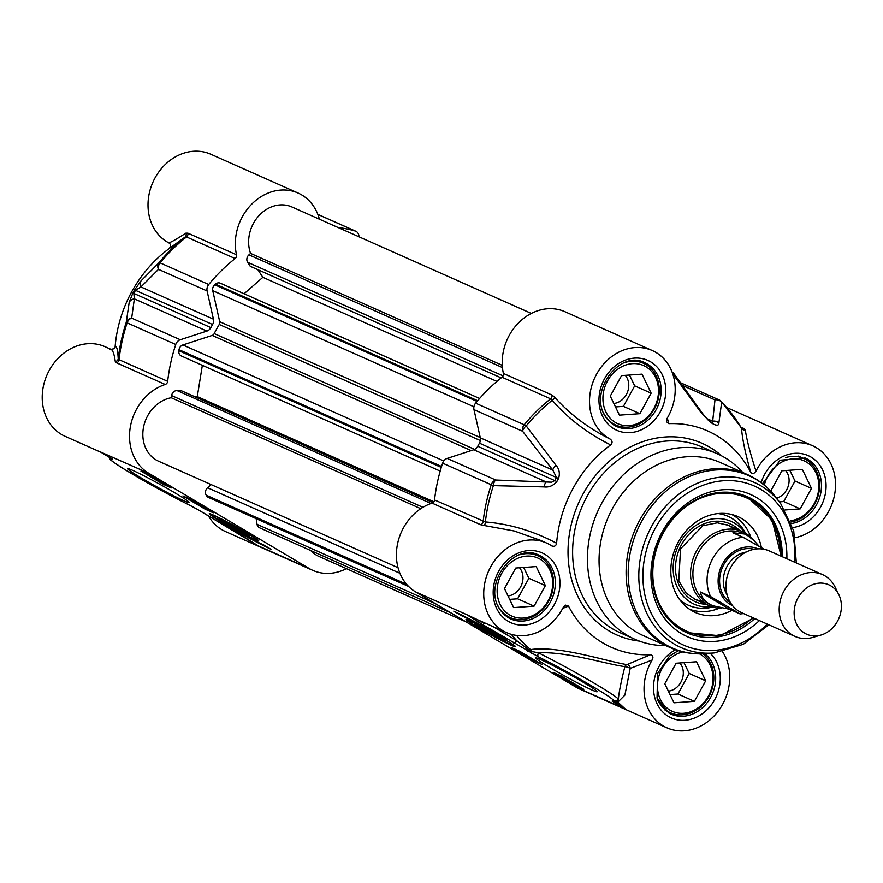 <?xml version="1.0" encoding="UTF-8"?>
<svg xmlns="http://www.w3.org/2000/svg" width="883" height="883" viewBox="0 0 883 883"><rect width="100%" height="100%" fill="white"/><g stroke="black" fill="none" stroke-linecap="round" stroke-linejoin="round"><path stroke-width="1.32" d="M208.399 515.804A49.062 41.512 114 0 0 225.463 531.533L312.77 570.352A49.062 41.512 -66 0 1 309.105 568.453L148.774 473.266A49.062 41.512 -66 0 1 130.452 426.323A49.062 41.512 -66 0 1 165.22 384.469A3.389 2.859 114 0 0 167.66 381.313A159.017 134.558 -66 0 1 175.75 344.491A6.766 5.728 -66 0 1 180.287 339.745L206.876 331.092A6.766 5.728 114 0 0 210.871 327.615A128.565 108.797 -66 0 1 212.571 324.514A6.766 5.728 114 0 0 213.432 319.171L207.097 290.971A6.766 5.728 -66 0 1 208.73 284.503A159.017 134.558 -66 0 1 235.143 258.553A3.389 2.859 114 0 0 236.512 254.779A49.062 41.512 -66 0 1 251.843 204.028A49.062 41.512 -66 0 1 298.112 193.068A49.062 41.512 -66 0 1 319.392 219.183M111.159 349.425L105 346.688A49.062 41.512 114 0 0 47.13 374.646A49.062 41.512 114 0 0 65.132 436.334L101.214 452.383M110.099 349.48C112.307 348.73 114.028 352.747 115.287 361.533A3.389 3.212 177 0 0 118.223 358.697C117.704 349.547 116.666 345.628 115.11 346.931L114.481 348.664L111.004 349.348M115.11 346.931A118.421 100.198 -66 0 1 169.161 248.598L185.088 237.052L186.523 236.942L235.143 258.553M298.112 193.068L210.794 154.238A49.062 41.512 114 0 0 153.532 180.883A49.062 41.512 114 0 0 168.73 242.825C170.982 244.216 171.125 246.136 169.161 248.598M236.512 254.779L187.902 233.156L185.86 233.156C176.423 239.26 170.706 242.483 168.73 242.825M185.86 233.156A3.389 3.102 -126.9 0 1 185.088 237.052A158.245 133.907 114 0 0 159.05 262.67A6.766 6.126 47.1 0 0 158.487 269.359A6.766 5.728 -66 0 1 160.11 262.88A6.766 1.126 -140.5 0 0 159.05 262.67L141.048 280.838A6.766 6.093 42.4 0 0 140.916 286.931L158.487 269.359L207.097 290.971M115.287 361.533L116.6 362.847A3.389 2.859 114 0 0 119.039 359.69L118.223 358.697A158.245 133.907 114 0 1 126.236 322.372L127.13 322.869A6.766 5.728 -66 0 1 131.666 318.134A6.766 6.38 -174.8 0 0 126.236 322.372L129.194 302.405A6.766 6.358 -168.6 0 1 134.359 298.851L133.841 293.366A128.565 108.797 -66 0 1 135.541 290.264L140.916 286.931L213.432 319.171M186.39 503.575A3.389 2.064 -63.5 0 1 186.269 503.52A3.389 2.064 -63.5 0 1 186.258 503.52A3.389 2.064 -63.5 0 1 186.147 503.453A54.139 2.87 28.8 0 1 138.123 477.46A54.139 2.87 28.8 0 1 110.96 459.833L112.605 459.281L100.905 452.195M193.068 506.952A3.389 1.523 -62.7 0 1 192.991 506.919L192.991 506.919A3.389 1.523 -62.7 0 1 192.913 506.875L186.147 503.453M109.635 458.531A3.389 3.366 -32 0 0 110.96 459.833M111.711 458.52A3.389 3.245 108.3 0 0 112.605 459.281M110.176 457.593A3.389 1.313 -59.9 0 0 110.232 457.637L112.064 458.73M100.243 451.809L110.243 457.637A3.389 1.313 -59.9 0 0 110.298 457.67M197.207 509.226A3.389 1.512 -59.7 0 0 197.273 509.27L197.273 509.27A3.389 1.512 -59.7 0 0 197.362 509.314L192.913 506.875M211.214 517.46A3.389 1.799 -59.3 0 0 211.313 517.526L211.313 517.526A3.389 1.799 -59.3 0 0 211.412 517.57L197.362 509.314M242.35 535.948A3.389 1.799 -59.3 0 0 242.45 536.014A3.389 1.799 -59.3 0 0 242.549 536.058L211.412 517.57M309.105 568.453L258.035 545.749A49.062 41.512 114 0 1 256.136 544.535L242.549 536.058M148.774 473.266L100.485 451.953M141.048 280.838L134.569 289.922A127.803 108.145 114 0 0 132.88 293.001L129.194 302.405M337.946 227.439A159.017 134.558 -66 0 1 355.154 230.993A6.766 5.728 -66 0 1 355.783 231.225A6.766 5.728 -66 0 1 358.862 235.507L359.072 236.832M247.748 533.42A28.234 1.49 -151.2 0 0 222.98 519.745A28.234 1.49 -151.2 0 0 209.282 513.663A28.234 1.49 -151.2 0 0 226.931 525.065A28.234 1.49 -151.2 0 0 258.752 540.86A28.234 1.49 -151.2 0 0 247.748 533.42M175.397 493.156A35.077 1.854 -151.2 0 0 127.671 468.597A35.077 1.854 -151.2 0 0 157.417 487.184A35.077 1.854 -151.2 0 0 189.05 502.35A35.077 1.854 -151.2 0 0 175.397 493.156M270.993 549.27A48.72 2.583 28.8 0 1 218.454 520.992A40.596 2.152 -151.2 0 0 263.598 544.877L270.993 549.27M163.134 484.248L140.938 471.069L149.172 474.723L171.368 487.913L163.134 484.248L163.642 483.321M205.066 509.138L182.869 495.959L191.103 499.623L213.3 512.802L205.066 509.138L205.573 508.222M229.679 525.937A17.252 0.916 -151.2 0 0 232.074 527.283A17.252 0.916 -151.2 0 0 249.116 535.562A17.252 0.916 -151.2 0 0 234.436 526.5A17.252 0.916 -151.2 0 0 218.918 518.961A17.252 0.916 -151.2 0 0 229.679 525.937M232.417 527.283A14.205 0.751 28.8 0 1 221.545 520.495A14.205 0.751 28.8 0 1 234.359 526.643A14.205 0.751 28.8 0 1 246.412 534.171A14.205 0.751 28.8 0 1 232.417 527.283M240.805 531.389L226.092 523.2L235.077 527.317L241.898 531.4L240.805 531.389L241.07 530.904M232.913 527.294L233.388 526.434M346.423 568.652A49.062 41.512 -66 0 1 312.77 570.352M753.663 540.253A40.596 34.36 114 0 0 742.526 531.621A40.596 34.36 114 0 0 695.495 552.935A40.596 34.36 114 0 0 706.499 604.248A40.596 34.36 114 0 0 709.535 605.826A40.596 34.36 114 0 0 721.4 608.365M838.85 594.712L835.064 586.985A33.83 28.631 114 0 0 822.47 574.579L769.281 550.926A33.83 28.631 114 0 0 730.086 568.685A33.83 28.631 114 0 0 739.248 611.444A33.83 28.631 114 0 0 741.786 612.758L794.976 636.411A33.83 28.631 114 0 0 812.625 637.449L820.903 635.076A27.064 22.903 114 0 0 838.85 594.712A27.064 22.903 114 0 0 802.029 592.14A27.064 22.903 114 0 0 804.755 633.199A27.064 22.903 114 0 0 820.903 635.076M764.259 549.314L743.122 537.317L732.901 532.769L744.535 533.994L747.746 535.694L754.126 540.694L759.214 546.323M729.347 609.204L712.636 605.716L709.612 604.16C704.468 601.058 701.378 596.996 700.351 591.985L710.561 596.533L740.175 613.961L729.347 609.204L700.351 591.985M744.535 533.994L743.122 533.365A39.249 33.212 114 0 0 697.658 553.972A39.249 33.212 114 0 0 708.287 603.575A39.249 33.212 114 0 0 711.223 605.098L712.636 605.716M822.47 574.579A33.83 28.631 114 0 0 783.287 592.338A33.83 28.631 114 0 0 792.448 635.098A33.83 28.631 114 0 0 794.976 636.411M482.361 629.347A17.252 0.916 -151.2 0 0 501.434 639.678A17.252 0.916 -151.2 0 0 505.882 641.345A17.252 0.916 -151.2 0 0 491.202 632.283A17.252 0.916 -151.2 0 0 475.683 624.745A17.252 0.916 -151.2 0 0 482.361 629.347M477.008 626.974A28.234 1.49 -151.2 0 0 502.449 640.992A28.234 1.49 -151.2 0 0 515.517 646.643A28.234 1.49 -151.2 0 0 491.478 631.775A28.234 1.49 -151.2 0 0 466.047 619.447A28.234 1.49 -151.2 0 0 477.008 626.974M483.84 630.009A14.205 0.751 28.8 0 1 478.31 626.29A14.205 0.751 28.8 0 1 491.125 632.427A14.205 0.751 28.8 0 1 503.178 639.954A14.205 0.751 28.8 0 1 483.84 630.009M494.546 635.694L482.217 628.365L495.518 635.197L499.303 637.802L494.546 635.694L494.988 634.91M486.003 630.97L486.412 630.23M477.67 619.778L466.721 614.634L482.217 624.325L538.608 656.941A54.139 2.87 28.8 0 1 586.632 682.934A54.139 2.87 28.8 0 1 613.795 700.561L612.151 701.102L625.407 709.104L615.848 702.162A3.389 1.313 120.1 0 1 614.458 702.725M610.23 439.138C588.221 428.123 569.656 414.116 554.535 397.096A3.389 1.932 -40.7 0 1 552.25 400.308C567.968 418.476 587.438 433.343 610.661 444.911C612.67 442.924 612.526 441.003 610.23 439.138A49.062 41.512 -66 0 1 595.043 377.196A49.062 41.512 -66 0 1 652.294 350.551L564.988 311.732A49.062 41.512 114 0 0 518.729 322.692A49.062 41.512 114 0 0 503.398 373.443A3.389 2.859 -66 0 1 502.019 377.229A159.017 134.558 114 0 0 475.606 403.167A6.766 5.728 114 0 0 473.972 409.635L480.308 437.836A6.766 5.728 -66 0 1 479.447 443.178A128.565 108.797 114 0 0 477.747 446.279A6.766 5.728 -66 0 1 473.752 449.756L447.162 458.409A6.766 5.728 114 0 0 442.626 463.156A159.017 134.558 114 0 0 434.535 499.977A3.389 2.859 -66 0 1 432.096 503.133A49.062 41.512 114 0 0 397.328 544.999A49.062 41.512 114 0 0 415.65 591.93L575.981 687.129A49.062 41.512 114 0 0 579.645 689.016L666.963 727.846A49.062 41.512 -66 0 1 652.118 660.054C653.575 657.316 653.023 655.539 650.44 654.733L626.963 664.623C606.235 661.301 559.358 645.418 530.573 649.601A158.068 133.752 -66 0 1 516.544 635.418M549.369 667.239A35.077 1.854 -151.2 0 0 581.268 684.8A35.077 1.854 -151.2 0 0 597.184 691.621A35.077 1.854 -151.2 0 0 567.339 673.199A35.077 1.854 -151.2 0 0 535.804 657.868A35.077 1.854 -151.2 0 0 549.369 667.239M453.763 611.124A48.72 2.583 28.8 0 1 506.312 639.402A40.596 2.152 -151.2 0 0 461.169 615.517L453.763 611.124M561.621 676.146L583.818 689.325L575.584 685.661L553.387 672.482L561.621 676.146M519.69 651.246L541.886 664.424L533.652 660.76L511.456 647.581L519.69 651.246M533.652 660.76L534.16 659.844M575.584 685.661L576.091 684.733M484.646 623.277A48.72 2.583 -151.2 0 0 480.507 621.036M461.169 615.517L461.489 614.91M477.295 619.645A40.596 2.152 28.8 0 1 484.513 623.42M613.795 700.561A3.389 3.366 148 0 0 618.387 699.215A57.516 3.046 -151.2 0 0 589.524 680.473A57.516 3.046 -151.2 0 0 538.498 652.857C566.091 651.235 606.08 664.148 624.877 666.632C621.036 681.875 618.873 692.736 618.387 699.215L617.537 701.279L612.747 701.367A3.389 3.245 -71.7 0 1 612.714 701.356L612.714 701.356A3.389 3.245 -71.7 0 1 612.151 701.102M575.981 687.129L625.407 709.104L617.868 702.128A3.389 1.987 141.3 0 0 615.848 702.162L615.396 701.897M531.842 653.519A3.389 1.523 117.3 0 1 531.533 651.444L538.498 652.846A3.389 2.064 116.5 0 0 538.608 656.941M511.367 634.358A161.07 136.291 114 0 0 516.621 640.583L529.303 650.23A3.389 1.744 -49.5 0 1 530.573 649.601A3.389 2.075 82.5 0 1 531.533 651.444L529.303 650.23A3.389 1.512 120.3 0 1 527.405 651.08M493.2 626.676L516.621 640.583A3.389 1.799 120.7 0 1 513.343 642.813M484.899 622.99A3.389 1.799 120.7 0 1 482.217 624.325M617.074 701.521A3.389 3.168 100 0 1 617.868 702.128L624.877 695.131L630.197 668.42A3.389 0.706 -161.9 0 0 624.877 666.632A3.389 2.748 102.4 0 1 626.963 664.623A3.389 2.693 -115.3 0 1 630.197 668.42L652.118 660.054M610.661 444.911A118.421 100.198 114 0 0 556.61 543.244C533.718 531.069 509.977 523.972 485.374 521.952L434.535 499.977M562.692 608.398L568.52 606.091L565.451 605.109L563.266 607.305A49.062 41.512 -66 0 1 506.632 632.647A49.062 41.512 -66 0 1 488.641 570.959A49.062 41.512 -66 0 1 546.5 543.001A49.062 41.512 -66 0 1 551.599 545.793L551.82 545.926M551.599 545.793C554.303 546.897 555.981 546.047 556.61 543.244M568.52 606.091A118.421 100.198 114 0 0 650.44 654.733M722.537 651.709A49.062 41.512 -66 0 1 718.74 710.418A49.062 41.512 -66 0 1 666.963 727.846M756.003 471.092C750.373 453.774 746.797 440.065 745.296 429.955A3.389 3.146 -4.1 0 1 741.521 428.343C742.338 439.061 745.407 453.707 750.738 472.295C752.283 474.303 754.038 473.906 756.003 471.092A49.062 41.512 -66 0 1 812.625 445.749A49.062 41.512 -66 0 1 834.578 494.789A49.062 41.512 -66 0 1 795.241 537.659M750.738 472.295A118.421 100.198 114 0 0 668.817 423.663L667.305 418.067M652.294 350.551A49.062 41.512 -66 0 1 667.14 418.332L666.488 421.732L668.817 423.663M742.769 472.493A101.501 85.894 114 0 0 717.338 453.774A101.501 85.894 114 0 0 599.767 507.063A101.501 85.894 114 0 0 627.272 635.341A101.501 85.894 114 0 0 634.866 639.27A101.501 85.894 114 0 0 665.793 645.616M497.427 604.811A33.83 28.631 114 0 0 507.659 616.257A33.83 28.631 114 0 0 510.186 617.57A33.83 28.631 114 0 0 550.087 598.288A33.83 28.631 114 0 0 537.681 555.738A33.83 28.631 114 0 0 519.668 554.811M509.623 614.921A31.799 26.909 -66 0 1 512.493 561.257A31.799 26.909 -66 0 1 552.648 585.098A31.799 26.909 -66 0 1 509.623 614.921M534.083 606.135L513.641 607.603L504.48 588.564L515.76 568.045L536.202 566.577L545.363 585.628L534.083 606.135L517.604 598.806L528.884 578.299L523.685 567.482M509.69 599.38L517.604 598.806M545.363 585.628L528.884 578.299M508.034 595.937A16.634 14.073 114 0 0 521.555 584.921A16.634 14.073 114 0 0 519.502 567.78M657.758 700.009A33.83 28.631 114 0 0 667.978 711.455A33.83 28.631 114 0 0 670.517 712.758A33.83 28.631 114 0 0 708.928 696.488A33.83 28.631 114 0 0 702.901 653.839M699.535 653.884A31.799 26.909 -66 0 1 708.751 695.451A31.799 26.909 -66 0 1 669.943 710.12A31.799 26.909 -66 0 1 658.332 678.376A31.799 26.909 -66 0 1 682.945 651.897M694.402 701.323L673.972 702.802L664.811 683.751L676.091 663.243L696.521 661.775L705.683 680.815L694.402 701.323L677.934 694.005L689.215 673.486L684.005 662.669M670.009 694.568L677.934 694.005M705.683 680.815L689.215 673.486M668.354 691.124A16.634 14.073 114 0 0 681.875 680.109A16.634 14.073 114 0 0 679.833 662.967M790.87 522.052A33.83 28.631 114 0 0 818.839 492.835A33.83 28.631 114 0 0 803.806 458.487A33.83 28.631 114 0 0 785.793 457.56M764.325 485.12A31.799 26.909 -66 0 1 796.367 458.862A31.799 26.909 -66 0 1 818.662 489.381A31.799 26.909 -66 0 1 790.34 520.738M770.704 491.125L781.885 470.794L802.316 469.326L811.477 488.365L800.208 508.884L784.976 509.977M779.38 501.875L783.729 501.555L795.009 481.047L789.799 470.231M800.208 508.884L783.729 501.555M811.477 488.365L795.009 481.047M776.61 498.189A16.634 14.073 114 0 0 788.166 486.334A16.634 14.073 114 0 0 785.627 470.529M603.232 412.372A33.83 28.631 114 0 0 613.453 423.818A33.83 28.631 114 0 0 615.981 425.12A33.83 28.631 114 0 0 655.892 405.838A33.83 28.631 114 0 0 643.475 363.288A33.83 28.631 114 0 0 625.462 362.361M615.418 422.482A31.799 26.909 -66 0 1 618.288 368.807A31.799 26.909 -66 0 1 658.453 392.648A31.799 26.909 -66 0 1 615.418 422.482M639.877 413.685L619.447 415.153L610.285 396.114L621.555 375.606L641.996 374.138L651.157 393.178L639.877 413.685L623.409 406.368L634.678 385.849L629.48 375.032M615.484 406.931L623.409 406.368M651.157 393.178L634.678 385.849M613.828 403.487A16.634 14.073 114 0 0 627.349 392.471A16.634 14.073 114 0 0 625.296 375.33M740.716 427.46L741.521 428.343L740.716 427.46M745.296 429.955L743.961 428.542A3.389 2.859 -66 0 1 741.897 428.542L721.179 401.324A6.766 6.766 0 0 0 719.126 399.911A6.766 5.728 114 0 0 714.987 399.922A6.766 6.302 3.7 0 1 721.665 402.207A6.766 3.422 -44.9 0 0 721.179 401.324M432.096 503.133L480.705 524.745L483.961 525.462A3.389 1.821 94.5 0 0 485.374 521.952A158.245 133.907 -66 0 1 493.387 485.628A6.766 3.411 -87.3 0 1 495.771 480.032A6.766 5.728 114 0 0 491.235 484.767L493.387 485.628L544.149 486.908A6.766 3.201 -88.3 0 1 546.268 482.008L495.771 480.032L447.162 458.409M483.961 525.462L514.193 530.981L540.694 540.396M554.535 397.096L552.007 395.054A3.389 2.859 -66 0 1 550.628 398.84L552.25 400.308A158.245 133.907 -66 0 0 526.213 425.926A6.766 1.126 -140.5 0 0 524.215 424.778A6.766 5.728 114 0 0 522.593 431.257A6.766 3.664 -38.4 0 1 526.213 425.926L556.003 465.352A6.766 3.466 -37.2 0 0 552.824 470.076L556.478 477.427A128.565 108.797 114 0 0 554.778 480.529L551.743 482.184L546.268 482.008L473.752 449.756M672.338 372.736A6.766 3.764 -36.3 0 1 673.983 373.686A6.766 3.764 -36.3 0 1 674.016 373.73M672.669 373.675L700.914 412.394A6.766 3.576 -35 0 1 702.46 413.31A6.766 3.576 -35 0 1 702.592 413.52M700.914 412.394L711.069 422.714A127.803 108.145 -66 0 1 713.63 424.237C717.139 425.816 718.883 425.429 718.872 423.067L721.665 402.207A158.245 133.907 -66 0 1 741.521 428.343M682.636 385.529L714.987 399.922L712.68 421.191A6.766 6.269 9.3 0 1 718.872 423.067M706.654 418.509L712.68 421.191L712.482 422.902A128.565 108.797 114 0 0 710.241 421.566M544.149 486.908C549.049 487.504 553.288 485.705 556.864 481.533A127.803 108.145 -66 0 1 558.564 478.454C560.12 473.288 559.27 468.917 556.003 465.352M636.235 631.963A94.735 80.165 114 0 0 643.321 635.628L670.352 647.647A94.735 80.165 114 0 1 663.276 643.983A94.735 80.165 114 0 1 637.603 524.248A94.735 80.165 114 0 1 747.338 474.524L720.296 462.493A94.735 80.165 114 0 0 610.561 512.228A94.735 80.165 114 0 0 636.235 631.963M786.863 558.751A77.814 65.85 114 0 0 687.747 502.891A77.814 65.85 114 0 0 681.499 633.663A77.814 65.85 114 0 0 759.369 620.572M754.81 618.541A74.437 62.98 -66 0 1 687.051 632.846A74.437 62.98 -66 0 1 681.477 629.976A74.437 62.98 -66 0 1 661.312 535.893A74.437 62.98 -66 0 1 747.526 496.82A74.437 62.98 -66 0 1 782.294 556.709M780.98 556.124A74.437 62.98 114 0 0 746.875 496.533L772.117 519.999L781.157 556.202M761.4 547.615A52.439 44.371 114 0 0 736.058 515.849A52.439 44.371 114 0 0 676.08 546.511A52.439 44.371 114 0 0 693.486 611.588A52.439 44.371 114 0 0 731.897 610.341M744.998 532.868A45.342 38.366 114 0 0 679.7 543.2A45.342 38.366 114 0 0 677.736 588.166A45.342 38.366 114 0 0 712.117 606.82M479.601 398.487L220.286 283.178A5.408 4.581 114 0 0 215.463 284.116L214.724 284.779A5.408 4.581 114 0 0 212.737 290.65L219.712 321.71A3.389 2.859 -66 0 1 219.238 324.469A121.799 103.068 114 0 0 214.216 333.597A3.389 2.859 -66 0 1 212.174 335.43L182.88 344.955A5.408 4.581 114 0 0 179.017 349.712L178.852 350.717A5.408 4.581 114 0 0 181.313 355.97L440.209 471.092M257.869 269.69L262.847 277.317L244.061 293.752M531.334 313.432L291.92 206.975A33.83 28.631 114 0 0 258.553 216.092A33.83 28.631 114 0 0 250.573 253.421L248.951 254.845A5.408 4.581 114 0 0 247.626 262.295L250.242 266.302L501.191 377.88M310.816 550.584A33.83 28.631 114 0 0 318.962 556.445L466.003 621.831M256.158 518.663L257.041 524.336A5.408 4.581 114 0 0 259.503 527.758L450.948 612.89M211.169 484.612L207.571 487.758A5.408 4.581 114 0 0 206.247 495.208L206.743 495.97A5.408 4.581 114 0 0 208.487 497.471L408.608 586.455M433.034 502.637L181.743 390.904L177.097 390.595A5.408 4.581 114 0 0 171.589 395.562L171.236 397.736A33.83 28.631 114 0 0 143.554 427.085A33.83 28.631 114 0 0 158.631 461.246L398.045 567.703M202.35 365.319L197.284 396.588L194.061 396.379M262.847 277.317L496.93 381.401M250.573 253.421L502.284 365.341M171.236 397.736L420.761 508.685M197.284 396.588L433.851 501.776M187.902 233.156A3.389 2.859 -66 0 1 186.523 236.942A159.017 134.558 -66 0 0 160.11 262.88L208.73 284.503M167.66 381.313L119.039 359.69A159.017 134.558 -66 0 1 127.13 322.869L175.75 344.491M180.287 339.745L131.666 318.134L134.359 298.851L206.876 331.092M132.88 293.001L210.871 327.615M212.571 324.514L134.569 289.922M317.825 214.392L355.154 230.993M116.6 362.847L165.22 384.469M227.737 525.319A25.033 1.325 -151.2 0 0 255.342 538.641A25.033 1.325 -151.2 0 0 218.907 517.935A25.033 1.325 -151.2 0 0 227.737 525.319M727.128 594.833A26.733 22.616 -66 0 1 725.947 568.685A26.733 22.616 -66 0 1 746.157 552.052M754.137 549.292A29.437 24.912 114 0 0 722.537 567.173A29.437 24.912 114 0 0 730.429 602.614M732.625 605.727A31.126 26.335 -66 0 1 730.318 604.524A31.126 26.335 -66 0 1 721.886 565.197A31.126 26.335 -66 0 1 757.923 548.84M743.122 537.317A39.249 33.212 114 0 0 710.561 596.533M506.257 642.647A25.033 1.325 -151.2 0 0 505.253 639.888A25.033 1.325 -151.2 0 0 473.354 622.636A25.033 1.325 -151.2 0 0 478.575 627.67A25.033 1.325 -151.2 0 0 506.257 642.647M415.65 591.93L466.721 614.634A49.062 41.512 -66 0 0 470.396 616.533L506.632 632.647M792.791 527.592A38.234 32.351 114 0 0 825.881 490.076A38.234 32.351 114 0 0 800.119 453.432A38.234 32.351 114 0 0 761.19 482.637M508.178 621.279A38.234 32.351 114 0 0 559.899 585.429A38.234 32.351 114 0 0 511.621 556.765A38.234 32.351 114 0 0 508.178 621.279M613.972 428.84A38.234 32.351 114 0 0 665.705 392.979A38.234 32.351 114 0 0 617.427 364.315A38.234 32.351 114 0 0 613.972 428.84M675.583 649.733A38.234 32.351 114 0 0 653.74 683.199A38.234 32.351 114 0 0 668.497 716.477A38.234 32.351 114 0 0 712.89 702.669A38.234 32.351 114 0 0 710.219 653.288M721.709 455.893A104.889 88.753 114 0 0 587.482 486.555A104.889 88.753 114 0 0 609.171 630.981A104.889 88.753 114 0 0 639.369 641.091M634.866 639.27L620.043 632.681A101.501 85.894 -66 0 1 612.449 628.751A101.501 85.894 -66 0 1 584.943 500.462A101.501 85.894 -66 0 1 702.515 447.184L717.338 453.774M762.548 483.685L780.142 460.209L805.208 458.001A34.845 29.492 -66 0 1 820.638 493.63A34.845 29.492 -66 0 1 791.422 523.542M704.844 653.74A34.845 29.492 -66 0 1 710.517 697.625A34.845 29.492 -66 0 1 671.091 714.126A34.845 29.492 -66 0 1 668.486 712.78M510.76 618.939L508.255 617.636C474.337 594.193 511.632 540.065 539.083 555.252A34.845 29.492 -66 0 1 551.864 599.071A34.845 29.492 -66 0 1 510.76 618.939A34.845 29.492 -66 0 1 508.155 617.592M616.555 426.489L614.049 425.198C580.131 401.743 617.438 347.615 644.877 362.803A34.845 29.492 -66 0 1 657.658 406.633A34.845 29.492 -66 0 1 616.555 426.489A34.845 29.492 -66 0 1 613.95 425.142M743.961 428.542L740.969 427.217M480.705 524.745A3.389 2.859 114 0 0 483.144 521.588A159.017 134.558 114 0 1 491.235 484.767L442.626 463.156M709.899 421.368A6.766 3.587 119.8 0 1 710.075 421.456L710.075 421.456A6.766 3.587 119.8 0 1 711.069 422.714M713.63 424.237A6.766 3.587 -58.4 0 0 712.713 423.012L712.713 423.012A6.766 3.587 -58.4 0 0 712.482 422.902M720.627 400.948A6.766 5.728 114 0 0 719.126 399.911L680.661 382.803M502.019 377.229L550.628 398.84A159.017 134.558 114 0 0 524.215 424.778L475.606 403.167M473.972 409.635L522.593 431.257L552.824 470.076L480.308 437.836M558.564 478.454L479.447 443.178M477.747 446.279L556.864 481.533M796.334 562.957L793.751 530.959L780.649 503.542L776.234 497.681A94.271 79.768 114 0 0 650.484 507.659A94.271 79.768 114 0 0 665.197 644.336A94.271 79.768 114 0 0 706.908 653.586C694.071 654.7 681.897 652.714 670.352 647.647M780.649 503.542A90.331 76.435 114 0 0 660.164 513.111A90.331 76.435 114 0 0 674.259 644.071A90.331 76.435 114 0 0 714.226 652.934L706.908 653.586M794.711 562.228A87.064 73.675 114 0 0 737.813 481.257A87.064 73.675 114 0 0 649.413 541.003A87.064 73.675 114 0 0 677.051 641.753A87.064 73.675 114 0 0 767.217 624.06M780.462 555.893A73.079 61.843 114 0 0 703.939 496.908A73.079 61.843 114 0 0 657.912 600.418A73.079 61.843 114 0 0 752.967 617.725M750.826 537.173A51.954 43.962 114 0 0 731.731 514.491M689.59 609.281A51.954 43.962 114 0 0 719.215 608.266M679.767 599.8A48.664 41.181 114 0 0 712.702 607.018M745.539 533.177A48.664 41.181 114 0 0 718.111 513.564M739.303 530.186A42.627 36.071 114 0 0 681.676 544.37A42.627 36.071 114 0 0 706.312 604.391M552.007 395.054L503.398 373.443M480.374 440.584L219.238 324.469M219.712 321.71L480.242 437.56M212.737 290.65L473.928 406.787M214.724 284.779L477.063 401.423M215.463 284.116L477.67 400.705M247.626 262.295L503.089 375.882M248.951 254.845L502.449 367.56M257.041 524.336L435.297 603.597M206.743 495.97L407.394 585.186M206.247 495.208L406.61 584.303M207.571 487.758L399.922 573.277M171.589 395.562L422.924 507.317M177.097 390.595L431.014 503.498M178.852 350.717L441.279 467.405M179.017 349.712L441.566 466.456M182.88 344.955L443.752 460.959M212.174 335.43L471.18 450.595M214.216 333.597L474.635 449.392M108.951 456.886L109.724 458.663C112.77 460.904 103.984 455.959 122.715 468.233C142.152 480.153 163.333 491.919 186.269 503.52L197.273 509.27L256.787 544.966M355.783 231.225L317.803 214.326M211.081 514.105L216.169 518.431L227.704 525.308L245.441 534.866L253.542 538.707L257.417 539.579M246.412 534.171L247.119 533.972M221.545 520.495L221.335 519.8M693.718 598.784L709.535 605.826M726.709 524.59L742.526 531.621M743.585 613.553L740.175 613.961M467.847 619.888L470.473 622.57L478.509 627.636L496.997 637.956L510.219 644.458L514.182 645.363M503.178 639.954L503.884 639.756M478.31 626.29L478.1 625.583M678.343 650.639L669.568 656.047L657.592 673.486L657.04 698.1L668.586 712.835L671.091 714.126M504.844 615.197L510.186 617.57M532.339 553.365L537.681 555.738M665.164 710.385L670.517 712.758M798.464 456.114L803.806 458.487M610.639 422.747L615.981 425.12M638.133 360.915L643.475 363.288M727.106 407.714L812.625 445.749M702.46 413.31L673.983 373.686A6.766 6.766 0 0 0 672.018 371.886M702.449 413.31C706.764 418.807 709.303 421.511 710.075 421.456L712.945 423.145M776.234 497.681C768.464 487.405 758.828 479.69 747.338 474.524M714.226 652.934L743.343 644.303L768.839 624.789M686.389 632.548L719.855 635.76L753.663 618.034M734.921 529.414L728.254 525.275L717.305 522.802L702.868 525.716L680.506 548.895L678.795 580.959L686.124 593.034L695.329 599.502L702.802 601.654M540.352 540.264L546.5 543.001"/></g></svg>
